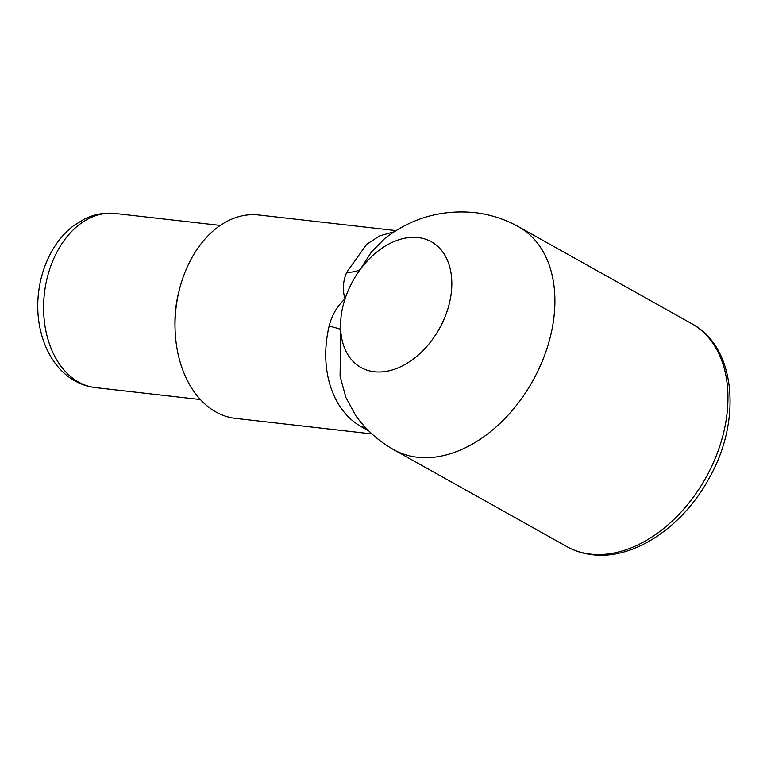 <?xml version="1.0" encoding="UTF-8"?>
<svg xmlns="http://www.w3.org/2000/svg" width="767" height="767" viewBox="0 0 767 767"><rect width="100%" height="100%" fill="white"/><g stroke="black" fill="none" stroke-linecap="round" stroke-linejoin="round"><path stroke-width="1.15" d="M396.04 230.618L258.719 214.981A102.366 71.647 96.5 0 0 179.699 288.44L178.951 291.316A87.63 61.331 96.5 0 0 174.991 326.08L175.068 329.053A102.366 71.647 96.5 0 0 215.987 412.004A102.366 71.647 96.5 0 0 235.555 418.398L371.957 433.93M179.699 288.44A102.366 71.647 96.5 0 0 175.068 329.053M368.764 430.891L361.736 426.97C330.989 409.827 319.283 367.268 329.139 326.109C331.823 315.218 337.125 306.119 345.054 298.833C342.322 290.233 342.878 281.384 346.732 272.295L366.684 244.27L379.684 235.852L394.18 231.787M329.139 326.109A49.136 3.145 -169.8 0 1 340.644 329.369A72.069 49.395 -60.8 0 0 374.267 371.755A72.069 49.395 -60.8 0 0 447.343 310.482A72.069 49.395 -60.8 0 0 418.13 237.559A72.069 49.395 -60.8 0 0 360.202 269.514A72.069 49.395 -60.8 0 0 345.054 298.833A72.069 49.395 -60.8 0 0 340.644 329.369L340.078 376.252L345.898 397.469L355.859 415.839M566.918 546.641A127.753 87.563 -60.8 0 0 590.446 554.11A127.753 87.563 -60.8 0 0 713.684 461.964A127.753 87.563 -60.8 0 0 691.729 323.684C736.167 347.144 742.235 421.227 708.535 479.26C682.304 527.226 633.484 560.035 592.325 554.723C583.198 553.678 574.723 550.984 566.918 546.641L393.874 449.769A127.753 87.563 -60.8 0 0 417.392 457.237A127.753 87.563 -60.8 0 0 540.639 365.092A127.753 87.563 -60.8 0 0 518.684 226.811C504.887 219.132 490.161 214.386 474.485 212.574C441.198 209.458 411.294 218.096 384.775 238.479L371.391 251.998L360.202 269.514A49.136 22.022 -153 0 1 346.732 272.295M361.736 426.97A49.136 30.086 121.1 0 1 365.533 427.583M95.415 387.603C88.224 386.769 81.436 384.555 75.041 380.978C48.072 366.137 34.218 329.091 38.503 293.147C40.258 277.798 44.754 263.723 51.974 250.924C57.793 240.704 65.022 232.286 73.651 225.68L84.245 219.122C94.188 214.223 104.513 212.344 115.242 213.475A87.63 61.331 96.5 0 0 46.423 281.288A87.63 61.331 96.5 0 0 78.656 382.129A87.63 61.331 96.5 0 0 95.415 387.603L200.417 399.559M115.242 213.475L220.254 225.431M393.874 449.769C378.687 441.207 365.984 429.856 355.783 415.724M691.729 323.684L518.684 226.811"/></g></svg>
